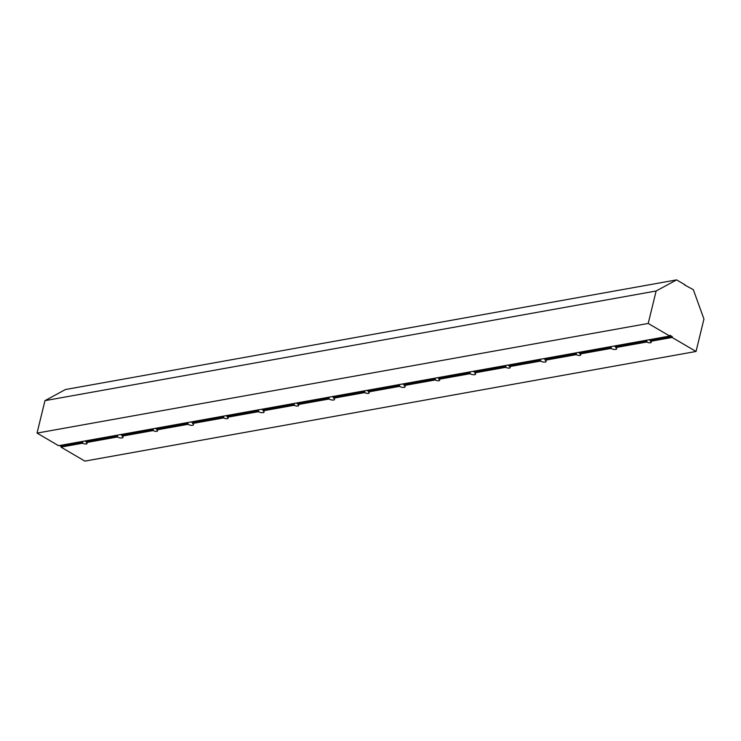 <?xml version="1.0" encoding="UTF-8"?>
<svg xmlns="http://www.w3.org/2000/svg" width="741" height="741" viewBox="0 0 741 741"><rect width="100%" height="100%" fill="white"/><g stroke="black" fill="none" stroke-linecap="round" stroke-linejoin="round"><path stroke-width="1.11" d="M650.459 341.342L650.644 340.564L672.319 336.673L672.124 337.451L650.459 341.342A2.686 0.982 13.7 0 1 651.228 342.305A2.686 0.982 13.7 0 1 649.524 342.805A2.686 0.982 13.7 0 1 646.782 341.999L615.697 347.585A3.409 1.241 13.7 0 1 616.679 348.807A3.409 1.241 13.7 0 1 614.511 349.437A3.409 1.241 13.7 0 1 611.029 348.418L579.934 353.994A2.686 0.982 13.7 0 1 580.712 354.958A2.686 0.982 13.7 0 1 579.008 355.458A2.686 0.982 13.7 0 1 576.266 354.652L545.172 360.228A3.409 1.241 13.7 0 1 546.154 361.46A3.409 1.241 13.7 0 1 543.996 362.09A3.409 1.241 13.7 0 1 540.513 361.071L509.419 366.647A2.686 0.982 13.7 0 1 510.188 367.61A2.686 0.982 13.7 0 1 508.483 368.11A2.686 0.982 13.7 0 1 505.742 367.304L474.657 372.88A3.409 1.241 13.7 0 1 475.639 374.112A3.409 1.241 13.7 0 1 473.471 374.742A3.409 1.241 13.7 0 1 469.989 373.723L438.904 379.299A2.686 0.982 13.7 0 1 439.672 380.263A2.686 0.982 13.7 0 1 437.968 380.763A2.686 0.982 13.7 0 1 435.226 379.957L404.141 385.533A3.409 1.241 13.7 0 1 405.123 386.765A3.409 1.241 13.7 0 1 402.956 387.395A3.409 1.241 13.7 0 1 399.473 386.376L368.379 391.952A2.686 0.982 13.7 0 1 369.157 392.915A2.686 0.982 13.7 0 1 367.453 393.415A2.686 0.982 13.7 0 1 364.711 392.61L333.617 398.186A3.409 1.241 13.7 0 1 334.599 399.418A3.409 1.241 13.7 0 1 332.431 400.038A3.409 1.241 13.7 0 1 328.948 399.029L297.863 404.605A2.686 0.982 13.7 0 1 298.632 405.568A2.686 0.982 13.7 0 1 296.928 406.059A2.686 0.982 13.7 0 1 294.186 405.262L263.101 410.838A3.409 1.241 13.7 0 1 264.083 412.07A3.409 1.241 13.7 0 1 261.916 412.691A3.409 1.241 13.7 0 1 258.433 411.681L227.348 417.257A2.686 0.982 13.7 0 1 228.117 418.22A2.686 0.982 13.7 0 1 226.413 418.711A2.686 0.982 13.7 0 1 223.671 417.915L192.577 423.491A3.409 1.241 13.7 0 1 193.558 424.723A3.409 1.241 13.7 0 1 191.4 425.343A3.409 1.241 13.7 0 1 187.918 424.324L156.823 429.91A2.686 0.982 13.7 0 1 157.601 430.873A2.686 0.982 13.7 0 1 155.897 431.364A2.686 0.982 13.7 0 1 153.155 430.567L122.061 436.143L122.256 435.365A3.409 1.241 -166.3 0 0 120.366 434.615M116.633 435.291A3.409 1.241 -166.3 0 0 117.587 436.199L117.393 436.977A3.409 1.241 13.7 0 0 120.876 437.996A3.409 1.241 13.7 0 0 123.043 437.366A3.409 1.241 13.7 0 0 122.061 436.143M192.577 423.491L192.771 422.713A3.409 1.241 -166.3 0 0 190.891 421.962M187.149 422.639A3.409 1.241 -166.3 0 0 188.103 423.556L187.918 424.324M263.101 410.838L263.287 410.06A3.409 1.241 -166.3 0 0 261.406 409.31M257.664 409.986A3.409 1.241 -166.3 0 0 258.628 410.903L258.433 411.681M333.617 398.186L333.811 397.408A3.409 1.241 -166.3 0 0 331.922 396.657M328.189 397.333A3.409 1.241 -166.3 0 0 329.143 398.25L328.948 399.029M404.141 385.533L404.327 384.755A3.409 1.241 -166.3 0 0 402.446 384.014M398.704 384.681A3.409 1.241 -166.3 0 0 399.658 385.598L399.473 386.376M474.657 372.88L474.842 372.102A3.409 1.241 -166.3 0 0 472.962 371.361M469.22 372.028A3.409 1.241 -166.3 0 0 470.183 372.945L469.989 373.723M545.172 360.228L545.367 359.45A3.409 1.241 -166.3 0 0 543.486 358.709M539.744 359.376A3.409 1.241 -166.3 0 0 540.698 360.293L540.513 361.071M615.697 347.585L615.882 346.807A3.409 1.241 -166.3 0 0 614.002 346.056M610.26 346.723A3.409 1.241 -166.3 0 0 611.214 347.64L611.029 348.418M650.644 340.564A2.686 0.982 -166.3 0 0 648.588 339.85M646.198 340.276A2.686 0.982 -166.3 0 0 646.976 341.221L646.782 341.999M579.934 353.994L580.129 353.216A2.686 0.982 -166.3 0 0 578.063 352.503M575.674 352.929A2.686 0.982 -166.3 0 0 576.452 353.874L576.266 354.652M509.419 366.647L509.604 365.869A2.686 0.982 -166.3 0 0 507.548 365.156M505.158 365.582A2.686 0.982 -166.3 0 0 505.936 366.526L505.742 367.304M438.904 379.299L439.089 378.521A2.686 0.982 -166.3 0 0 437.023 377.808M434.643 378.234A2.686 0.982 -166.3 0 0 435.421 379.179L435.226 379.957M368.379 391.952L368.573 391.174A2.686 0.982 -166.3 0 0 366.508 390.461M364.118 390.887A2.686 0.982 -166.3 0 0 364.896 391.832L364.711 392.61M297.863 404.605L298.049 403.826A2.686 0.982 -166.3 0 0 295.992 403.113M293.603 403.539A2.686 0.982 -166.3 0 0 294.381 404.484L294.186 405.262M227.348 417.257L227.533 416.479A2.686 0.982 -166.3 0 0 225.468 415.757M223.087 416.192A2.686 0.982 -166.3 0 0 223.856 417.137L223.671 417.915M156.823 429.91L157.018 429.132A2.686 0.982 -166.3 0 0 154.952 428.409M152.563 428.844A2.686 0.982 -166.3 0 0 153.341 429.789L153.155 430.567M117.393 436.977L86.308 442.562L86.493 441.784A2.686 0.982 -166.3 0 0 84.437 441.062M82.047 441.497A2.686 0.982 -166.3 0 0 82.825 442.442L82.631 443.22A2.686 0.982 13.7 0 0 85.372 444.016A2.686 0.982 13.7 0 0 87.077 443.526A2.686 0.982 13.7 0 0 86.308 442.562M672.124 337.451L696.04 351.466L84.872 461.115L60.966 447.11L82.631 443.22M696.04 351.466L703.95 319.019L693.335 289.694L684.499 284.868M684.962 284.785L676.598 279.885L656.128 291L648.218 323.447L37.05 433.096L58.576 445.702L669.734 336.053L648.218 323.447M656.128 291L44.96 400.649L65.43 389.534L676.598 279.885M44.96 400.649L37.05 433.096M672.319 336.673L669.929 335.275L669.734 336.053M59.734 445.498L61.151 446.332L60.966 447.11M61.151 446.332L82.825 442.442M86.493 441.784L117.587 436.199M122.256 435.365L153.341 429.789M157.018 429.132L188.103 423.556M192.771 422.713L223.856 417.137M227.533 416.479L258.628 410.903M263.287 410.06L294.381 404.484M298.049 403.826L329.143 398.25M333.811 397.408L364.896 391.832M368.573 391.174L399.658 385.598M404.327 384.755L435.421 379.179M439.089 378.521L470.183 372.945M474.842 372.102L505.936 366.526M509.604 365.869L540.698 360.293M545.367 359.45L576.452 353.874M580.129 353.216L611.214 347.64M615.882 346.807L646.976 341.221"/></g></svg>
